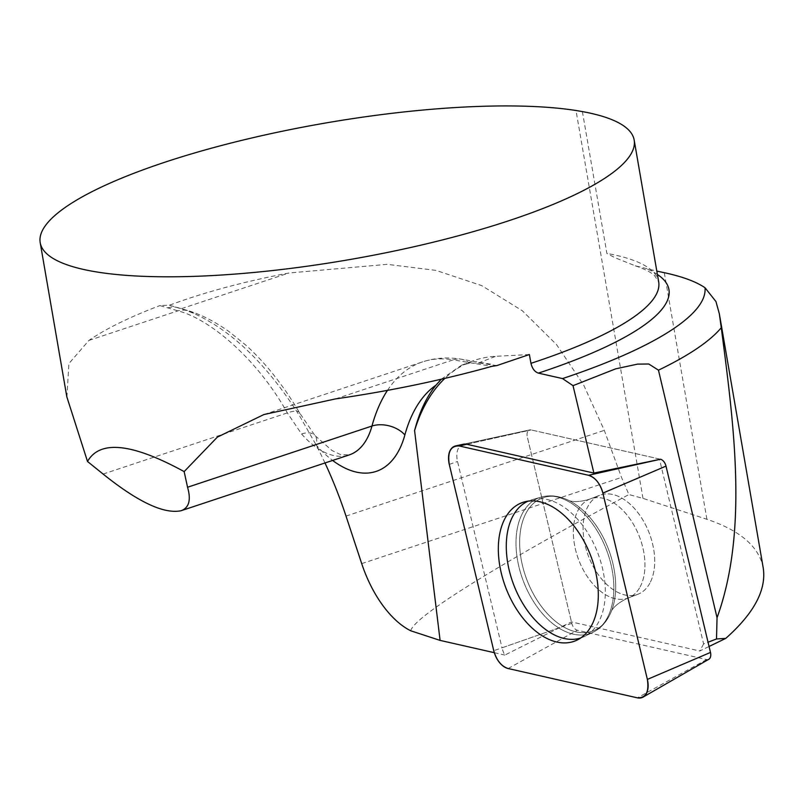 <?xml version="1.0" encoding="UTF-8"?>
<svg xmlns="http://www.w3.org/2000/svg" width="804" height="804" viewBox="0 0 804 804"><rect width="100%" height="100%" fill="white"/><g stroke="black" fill="none" stroke-linecap="round" stroke-linejoin="round"><path stroke-width="0.6" stroke-dasharray="4.02 3.01" d="M659.451 459.014L531.163 429.929L659.451 459.014L703.6 643.934L708.053 642.215M703.6 643.934L699.781 650.999L709.068 646.486M559.825 627.552L504.832 655.069A17.899 10.965 -111 0 1 502.018 647.813L559.825 627.552L571.453 621.904L699.781 650.999M494.299 652.687L504.832 655.069M410.784 630.798C413.336 617.181 495.425 565.905 628.919 494.55L621.512 477.405L604.306 430.361L583.744 385.186L556.559 344.614L522.329 310.756L481.757 285.631L436.029 270.405L387.257 264.345L288.948 272.998C244.366 281.49 204.528 292.234 169.443 305.198L159.895 305.59L177.955 310.857C208.266 318.354 255.973 356.896 287.35 412.904L301.58 433.979A24.11 12.693 -41.3 0 1 314.816 435.416M763.237 567.986C759.147 546.74 740.363 530.509 706.897 519.294L642.999 498.369L628.919 494.55M463.476 444.21L529.766 429.909A7.387 4.522 -111 0 0 527.313 437.044A7.387 4.522 69 0 1 529.766 429.909A7.387 4.522 69 0 1 531.163 429.929A7.387 4.522 -111 0 0 529.766 429.909L463.476 444.21A17.899 10.965 -111 0 0 457.526 461.496L502.018 647.813M529.374 354.544L495.777 356.313A204.94 125.565 -111 0 0 471.405 361.438A204.94 125.565 -111 0 0 444.873 378.372M324.987 462.973A265.219 141.333 -108.4 0 0 316.123 444.954L299.369 415.517C267.601 365.307 232.848 331.479 195.101 314.052A265.219 141.333 -108.4 0 0 181.111 308.786L169.443 305.198M582.387 111.585L606.899 253.461L614.929 257.692L635.2 265.782L656.818 271.109M642.999 498.369L576.006 110.5M66.913 397.086L68.903 363.559L88.922 340.414A301.389 69.335 170.2 0 1 159.895 305.59M496.862 365.579L478.36 363.016L469.435 363.187L461.436 365.287L441.285 379.207M88.922 340.414L177.955 310.857A24.11 21.447 -72.4 0 1 189.211 310.997M170.116 305.409L189.242 310.997A24.11 21.447 -72.4 0 1 195.101 314.052M189.252 311.007C201.603 314.776 214.859 321.63 229.019 331.57L246.094 345.358C265.712 363.127 283.48 385.538 299.42 412.583L314.866 435.466A24.11 12.693 -41.3 0 1 316.123 444.954A116.49 62.069 71.6 0 0 332.615 460.441M708.837 659.26A7.387 4.522 69 0 1 706.646 659.551L577.342 630.236A7.387 4.522 69 0 1 571.805 623.351L527.313 437.044L571.453 621.904M649.863 583.151A53.044 32.502 69 0 1 637.954 594.246A53.044 32.502 69 0 1 588.568 556.408A53.044 32.502 69 0 1 599.854 495.234A53.044 32.502 69 0 1 643.793 521.565A53.044 32.502 69 0 1 649.863 583.151A53.044 32.502 -111 0 0 643.793 521.565A53.044 32.502 -111 0 0 599.854 495.234A53.044 32.502 -111 0 0 588.568 556.408A53.044 32.502 -111 0 0 637.954 594.246A53.044 32.502 -111 0 0 649.863 583.151M580.669 637.994A73.345 44.934 -111 0 0 584.367 636.507A73.345 44.934 -111 0 0 603.673 574.026A73.345 44.934 -111 0 0 531.756 499.807A73.345 44.934 -111 0 0 528.007 501.173M635.281 265.812C644.547 268.988 650.969 272.254 654.536 275.591L658.677 281.882A301.389 69.335 -9.8 0 0 606.889 253.401M657.391 274.466A310.193 71.355 -9.8 0 0 647.401 269.179M387.478 390.362A204.94 109.213 71.6 0 1 422.572 361.88A204.94 109.213 71.6 0 1 453.185 359.85A24.11 19.638 -80.4 0 1 461.184 359.197A24.11 19.638 -80.4 0 1 469.435 363.187M335.549 398.895L453.185 359.85L491.787 366.363M706.897 519.294L664.305 272.697M103.103 474.058L287.35 412.904A24.11 7.105 -30.6 0 1 299.389 412.532A24.11 7.105 -30.6 0 1 299.369 415.517M301.58 433.979A92.38 49.225 -108.4 0 0 349.147 454.953L340.383 454.491L331.992 450.511L314.866 435.466M346.011 516.088L604.306 430.361M167.815 307.832A24.11 20.994 -75 0 1 178.006 307.651A24.11 20.994 -75 0 1 181.111 308.786L288.948 272.998M361.71 563.634L621.512 477.405M478.36 363.016L495.777 356.313M449.275 464.39L457.526 461.496M466.833 444.27L531.163 429.929L466.833 444.27M522.62 513.022A72.481 44.401 -111 0 0 531.876 598.849A72.481 44.401 -111 0 0 593.161 632.195A72.481 44.401 -111 0 0 606.367 549.564A72.481 44.401 -111 0 0 541.172 497.103A72.481 44.401 -111 0 0 522.62 513.022A72.481 44.401 69 0 1 541.172 497.103A72.481 44.401 69 0 1 606.367 549.564A72.481 44.401 69 0 1 593.161 632.195A72.481 44.401 69 0 1 531.876 598.849A72.481 44.401 69 0 1 522.62 513.022M526.138 512.942A71.144 43.587 69 0 1 569.061 500.58A71.144 43.587 69 0 1 611.522 610.909A71.144 43.587 69 0 1 545.765 611.854A71.144 43.587 69 0 1 526.138 512.942A71.144 43.587 -111 0 0 545.765 611.854A71.144 43.587 -111 0 0 611.522 610.909A71.144 43.587 -111 0 0 569.061 500.58A71.144 43.587 -111 0 0 526.138 512.942M640.105 586.91A53.044 32.502 -111 0 0 634.034 525.313A53.044 32.502 -111 0 0 590.086 498.993A53.044 32.502 -111 0 0 578.187 510.078A53.044 32.502 -111 0 0 584.257 571.674A53.044 32.502 -111 0 0 628.195 597.995A53.044 32.502 -111 0 0 640.105 586.91A53.044 32.502 69 0 1 628.195 597.995A53.044 32.502 69 0 1 584.257 571.674A53.044 32.502 69 0 1 578.187 510.078A53.044 32.502 69 0 1 590.086 498.993A53.044 32.502 69 0 1 634.034 525.313A53.044 32.502 69 0 1 640.105 586.91M571.805 623.351L493.756 650.707M706.646 659.551L637.411 697.842M508.118 668.526L577.342 630.236M263.883 414.552L422.572 361.88C435.014 357.83 447.888 356.936 461.184 359.197L492.611 364.493M461.426 365.277L471.405 361.438M524.057 502.008L541.172 497.103C550.047 494.651 559.343 495.807 569.061 500.58L569.061 500.58C559.343 495.807 550.047 494.651 541.172 497.103L531.756 499.807M577.171 640.024L593.161 632.195C601.392 628.065 607.512 620.979 611.522 610.909L611.522 610.909C607.512 620.979 601.392 628.065 593.161 632.195L584.367 636.507M568.85 500.48C567.443 499.867 574.297 504.148 590.086 498.993L599.854 495.234L590.086 498.993C574.297 504.148 567.443 499.867 568.85 500.48M611.432 611.13C610.799 612.537 613.01 604.759 628.195 597.995L637.954 594.246L628.195 597.995C613.01 604.759 610.799 612.537 611.432 611.13"/><path stroke-width="1.21" d="M656.818 271.109L664.305 272.697C682.244 276.546 695.812 281.541 704.997 287.711L715.962 301.56L719.339 313.811L721.268 327.71C734.042 425.698 748.273 531.635 717.047 617.723L658.466 370.172L648.778 364.001L637.562 364.122L615.613 368.855L573.021 385.659L593.895 473.074L660.456 459.245A7.387 4.522 69 0 1 666.003 466.119L710.485 652.436A7.387 4.522 69 0 1 708.837 659.26L643.099 697.098A19.135 11.728 -111 0 0 647.371 679.41L602.879 493.103A19.135 11.728 -111 0 0 588.518 475.285L459.225 445.969A19.135 11.728 -111 0 0 455.627 445.908A19.135 11.728 -111 0 0 449.275 464.39L493.756 650.707A19.135 11.728 -111 0 0 508.118 668.526L637.411 697.842A19.135 11.728 -111 0 0 643.099 697.098M708.053 642.215L716.515 638.959L725.761 638.386L709.068 646.486M717.047 617.723L716.515 638.959M324.987 462.973A265.219 141.333 -108.4 0 1 346.011 516.088L361.71 563.634A89.214 47.536 71.6 0 0 410.784 630.798L440.089 640.396L494.299 652.687M719.339 313.811L763.237 567.986C766.554 589.814 754.062 613.281 725.761 638.386M593.895 473.074L466.833 444.27A17.899 10.965 -111 0 0 463.476 444.21L455.627 445.908M573.021 385.659L562.519 378.583L538.409 373.116C534.71 371.87 532.228 368.604 530.962 363.328L529.374 354.544L496.862 365.579L491.787 366.363A301.389 69.335 170.2 0 1 335.549 398.895L263.883 414.552L217.331 437.145L184.146 471.596C132.077 443.145 99.867 439.778 87.505 461.476L66.913 397.086M444.873 378.372A204.94 125.565 -111 0 0 415.809 426.783L414.573 430.522L415.608 426.854C420.361 410.02 427.155 396.111 435.989 385.156A180.83 96.359 -108.4 0 0 404.874 434.944A116.49 62.069 71.6 0 1 332.615 460.441M440.089 640.396L414.573 430.522M576.006 110.5A301.389 69.335 -9.8 0 0 238.436 141.182A301.389 69.335 -9.8 0 0 40.2 242.667A301.389 69.335 -9.8 0 0 348.986 259.692A301.389 69.335 -9.8 0 0 634.175 140.067A301.389 69.335 -9.8 0 0 582.387 111.585L576.006 110.5M441.285 379.207L435.989 385.156M184.146 471.596L187.553 487.244C191.221 500.008 189.061 507.847 181.061 510.741C163.936 514.248 137.946 502.018 103.103 474.058L87.505 461.476M528.007 501.173A73.345 44.934 -111 0 0 512.982 515.907A73.345 44.934 -111 0 0 520.761 599.985A73.345 44.934 -111 0 0 580.669 637.994M591.543 625.532A74.048 45.366 -111 0 0 584.036 541.273A74.048 45.366 -111 0 0 524.057 502.008A74.048 45.366 -111 0 0 505.093 518.268A74.048 45.366 -111 0 0 514.56 605.965A74.048 45.366 -111 0 0 577.171 640.024A74.048 45.366 -111 0 0 591.543 625.532M602.899 493.153C600.106 483.475 595.302 477.516 588.488 475.275L459.295 445.979C450.722 445.647 447.386 451.818 449.295 464.491L493.746 650.657C496.54 660.335 501.344 666.295 508.148 668.536L637.351 697.822C645.924 698.153 649.25 691.993 647.351 679.32L602.899 493.153M658.466 370.172A368.001 84.661 -9.8 0 0 721.268 327.71M562.519 378.583A346.082 79.616 -9.8 0 0 704.997 287.711M530.962 363.328A301.389 69.335 -9.8 0 0 658.677 281.882L634.175 140.067M538.409 373.116A310.193 71.355 -9.8 0 0 657.391 274.466M187.553 487.244L371.961 426.04A24.11 15.929 -164.7 0 1 404.874 434.944M181.061 510.741L349.147 454.953A92.38 49.225 -108.4 0 0 371.961 426.04A204.94 109.213 71.6 0 1 387.478 390.362M666.003 466.119L602.879 493.103M647.371 679.41L710.485 652.436M466.833 444.27L459.225 445.969M588.518 475.285L660.456 459.245M66.873 397.096L40.2 242.667"/></g></svg>
